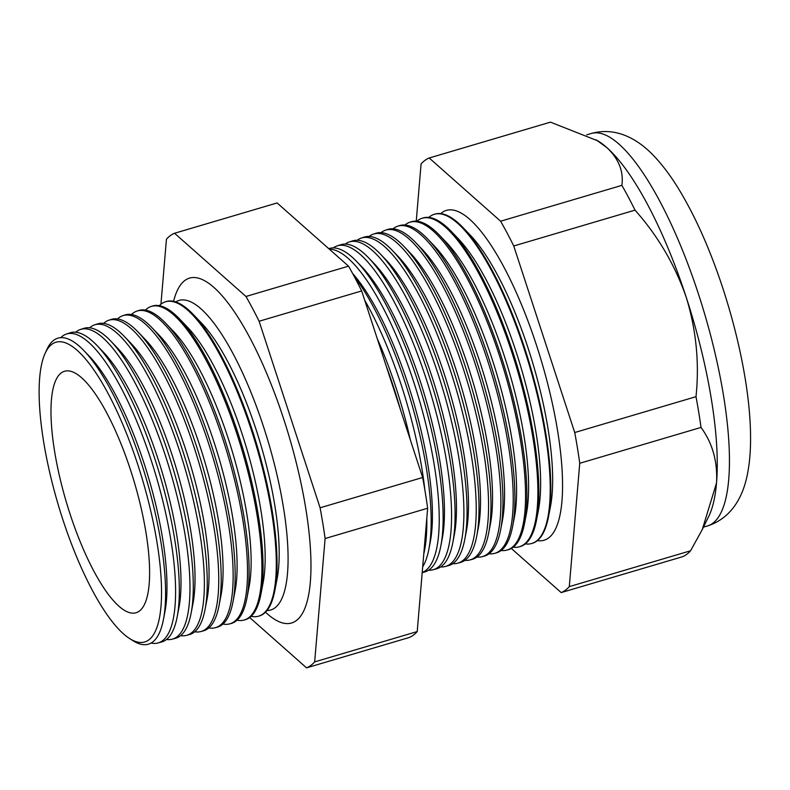 <?xml version="1.0" encoding="UTF-8"?>
<svg xmlns="http://www.w3.org/2000/svg" width="790" height="790" viewBox="0 0 790 790"><rect width="100%" height="100%" fill="white"/><g stroke="black" fill="none" stroke-linecap="round" stroke-linejoin="round"><path stroke-width="1.19" d="M266.981 610.532A161.417 45.386 -106.5 0 0 263.544 426.778A161.417 45.386 -106.5 0 0 175.765 301.918M265.489 612.201A179.834 50.57 -106.5 0 0 293.534 622.253A179.834 50.57 -106.5 0 0 283.65 418.897A179.834 50.57 -106.5 0 0 191.674 277.646A179.834 50.57 -106.5 0 0 173.603 301.326M163.441 619.479L164.942 611.658A151.492 42.601 -106.5 0 0 144.007 463.157A151.492 42.601 -106.5 0 0 89.507 356.448L83.997 350.701A159.56 44.862 73.5 0 1 141.39 463.078A159.56 44.862 73.5 0 1 163.441 619.479A159.56 44.862 73.5 0 1 132.888 640.631L129.422 638.419A156.292 43.944 -106.5 0 0 137.756 464.5A156.292 43.944 -106.5 0 0 45.148 353.308A156.292 43.944 -106.5 0 0 62.835 519.524A156.292 43.944 -106.5 0 0 129.422 638.419M45.148 353.308L46.847 349.555A159.56 44.862 73.5 0 1 83.997 350.701M151.028 643.06A161.111 45.297 -106.5 0 0 157.832 643.001A161.111 45.297 -106.5 0 0 151.107 460.047A161.111 45.297 -106.5 0 0 66.498 334.012A161.111 45.297 -106.5 0 0 60.751 337.656M177.158 616.941L178.965 607.51A151.492 42.601 -106.5 0 0 158.03 459.01A151.492 42.601 -106.5 0 0 103.539 352.31L96.884 345.368A161.219 45.326 73.5 0 1 154.88 458.921A161.219 45.326 73.5 0 1 177.158 616.941A161.219 45.326 73.5 0 1 161.604 641.994L157.832 643.001M66.498 334.012L70.211 332.797A161.219 45.326 73.5 0 1 96.884 345.368M166.552 639.466A161.516 45.415 -106.5 0 0 172.171 639.189A161.516 45.415 -106.5 0 0 165.436 455.771A161.516 45.415 -106.5 0 0 80.61 329.41A161.516 45.415 -106.5 0 0 75.741 332.235M191.111 613.178L192.997 603.363A151.492 42.601 -106.5 0 0 172.052 454.862A151.492 42.601 -106.5 0 0 117.562 348.163L110.649 340.944A161.604 45.445 73.5 0 1 168.774 454.773A161.604 45.445 73.5 0 1 191.111 613.178A161.604 45.445 73.5 0 1 175.518 638.29L172.171 639.189M80.61 329.41L83.898 328.344A161.604 45.445 73.5 0 1 110.649 340.944M180.653 635.614A161.92 45.524 -106.5 0 0 186.519 635.367A161.92 45.524 -106.5 0 0 179.764 451.495A161.92 45.524 -106.5 0 0 94.721 324.818A161.92 45.524 -106.5 0 0 89.675 327.801M205.064 609.416L207.019 599.215A151.492 42.601 -106.5 0 0 186.085 450.715A151.492 42.601 -106.5 0 0 131.584 344.015L124.405 336.52A161.999 45.553 73.5 0 1 182.678 450.626A161.999 45.553 73.5 0 1 205.064 609.416A161.999 45.553 73.5 0 1 189.432 634.587L186.519 635.367M94.721 324.818L97.595 323.89A161.999 45.553 73.5 0 1 124.405 336.52M194.755 631.763A162.325 45.642 -106.5 0 0 200.858 631.556A162.325 45.642 -106.5 0 0 194.083 447.219A162.325 45.642 -106.5 0 0 108.832 320.226A162.325 45.642 -106.5 0 0 103.599 323.367M219.018 605.654L221.042 595.067A151.492 42.601 -106.5 0 0 200.107 446.577A151.492 42.601 -106.5 0 0 145.617 339.868L138.161 332.096A162.394 45.662 73.5 0 1 196.572 446.469A162.394 45.662 73.5 0 1 219.018 605.654A162.394 45.662 73.5 0 1 203.346 630.884L200.858 631.556M108.832 320.226L111.281 319.427A162.394 45.662 73.5 0 1 138.161 332.096M208.856 627.902A162.73 45.751 -106.5 0 0 215.196 627.734A162.73 45.751 -106.5 0 0 208.412 442.933A162.73 45.751 -106.5 0 0 122.944 315.635A162.73 45.751 -106.5 0 0 117.532 318.943M232.971 601.891L235.074 590.93A151.492 42.601 -106.5 0 0 214.13 442.43A151.492 42.601 -106.5 0 0 159.639 335.72L151.917 327.662A162.789 45.771 73.5 0 1 210.476 442.321A162.789 45.771 73.5 0 1 232.971 601.891A162.789 45.771 73.5 0 1 217.26 627.181L215.196 627.734M122.944 315.635L124.978 314.973A162.789 45.771 73.5 0 1 151.917 327.662M222.958 624.041A163.135 45.869 -106.5 0 0 229.544 623.912A163.135 45.869 -106.5 0 0 222.741 438.657A163.135 45.869 -106.5 0 0 137.065 311.043A163.135 45.869 -106.5 0 0 131.466 314.519M246.924 598.119L249.097 586.782A151.492 42.601 -106.5 0 0 228.162 438.282A151.492 42.601 -106.5 0 0 173.662 331.583L165.673 323.238A163.184 45.879 73.5 0 1 224.37 438.174A163.184 45.879 73.5 0 1 246.924 598.119A163.184 45.879 73.5 0 1 231.174 623.478L229.544 623.912M137.065 311.043L138.675 310.519A163.184 45.879 73.5 0 1 165.673 323.238M237.049 620.18A163.54 45.978 -106.5 0 0 243.883 620.101A163.54 45.978 -106.5 0 0 237.059 434.382A163.54 45.978 -106.5 0 0 151.176 306.451A163.54 45.978 -106.5 0 0 145.4 310.095M260.878 594.356L263.119 582.635A151.492 42.601 -106.5 0 0 242.184 434.135A151.492 42.601 -106.5 0 0 187.694 327.435L179.429 318.814A163.57 45.988 73.5 0 1 238.264 434.026A163.57 45.988 73.5 0 1 260.878 594.356A163.57 45.988 73.5 0 1 245.088 619.775L243.883 620.101M151.176 306.451L152.361 306.056A163.57 45.988 73.5 0 1 179.429 318.814M251.151 616.309A163.945 46.096 -106.5 0 0 258.221 616.279A163.945 46.096 -106.5 0 0 251.388 430.106A163.945 46.096 -106.5 0 0 165.288 301.849A163.945 46.096 -106.5 0 0 159.333 305.681M274.831 590.594L277.152 578.487A151.492 42.601 -106.5 0 0 256.207 429.987A151.492 42.601 -106.5 0 0 201.717 323.288L193.185 314.39A163.964 46.106 73.5 0 1 252.168 429.879A163.964 46.106 73.5 0 1 274.831 590.594A163.964 46.106 73.5 0 1 259.001 616.072L258.221 616.279M165.288 301.849L166.058 301.602A163.964 46.106 73.5 0 1 193.185 314.39M410.356 439.921A160.953 45.257 -106.5 0 0 396.007 387.673A160.953 45.257 -106.5 0 0 377.255 338.653M386.251 366.155A167.964 47.232 73.5 0 1 393.726 387.613A167.964 47.232 73.5 0 1 400.451 409.615M424.872 490.057A168.181 47.291 -106.5 0 0 401.35 385.332A168.181 47.291 -106.5 0 0 364.704 300.259M353.979 276.006A168.3 47.321 73.5 0 1 405.645 384.049A168.3 47.321 73.5 0 1 428.901 549.02L430.274 541.891A160.953 45.257 -106.5 0 0 408.025 384.118A160.953 45.257 -106.5 0 0 352.577 273.419M422.206 572.533A168.527 47.39 -106.5 0 0 413.624 381.669A168.527 47.39 -106.5 0 0 329.321 249.166M440.86 545.801L442.291 538.336A160.953 45.257 -106.5 0 0 420.043 380.573A160.953 45.257 -106.5 0 0 362.146 267.208L356.892 261.717A168.635 47.42 73.5 0 1 417.555 380.494A168.635 47.42 73.5 0 1 440.86 545.801A168.635 47.42 73.5 0 1 424.586 572.009L422.196 572.641M328.739 248.653L328.986 248.574A168.635 47.42 73.5 0 1 356.892 261.717M428.565 570.222A168.872 47.479 -106.5 0 0 432.95 569.778A168.872 47.479 -106.5 0 0 425.909 378.005A168.872 47.479 -106.5 0 0 337.212 245.888A168.872 47.479 -106.5 0 0 333.301 247.902M452.818 542.572L454.309 534.781A160.953 45.257 -106.5 0 0 432.071 377.018A160.953 45.257 -106.5 0 0 374.174 263.653L368.683 257.925A168.971 47.509 73.5 0 1 429.464 376.939A168.971 47.509 73.5 0 1 452.818 542.572A168.971 47.509 73.5 0 1 436.515 568.83L432.95 569.778M337.212 245.888L340.717 244.752A168.971 47.509 73.5 0 1 368.683 257.925M440.662 566.934A169.218 47.578 -106.5 0 0 445.244 566.509A169.218 47.578 -106.5 0 0 438.183 374.341A169.218 47.578 -106.5 0 0 349.308 241.957A169.218 47.578 -106.5 0 0 345.23 244.08M464.777 539.343L466.337 531.226A160.953 45.257 -106.5 0 0 444.089 373.463A160.953 45.257 -106.5 0 0 386.192 260.098L380.474 254.133A169.317 47.607 73.5 0 1 441.383 373.384A169.317 47.607 73.5 0 1 464.777 539.343A169.317 47.607 73.5 0 1 448.444 565.66L445.244 566.509M349.308 241.957L352.459 240.93A169.317 47.607 73.5 0 1 380.474 254.133M452.749 563.655A169.573 47.677 -106.5 0 0 457.538 563.24A169.573 47.677 -106.5 0 0 450.458 370.668A169.573 47.677 -106.5 0 0 361.405 238.017A169.573 47.677 -106.5 0 0 357.169 240.269M476.735 536.114L478.355 527.671A160.953 45.257 -106.5 0 0 456.116 369.908A160.953 45.257 -106.5 0 0 398.219 256.543L392.265 250.341A169.653 47.696 73.5 0 1 453.292 369.829A169.653 47.696 73.5 0 1 476.735 536.114A169.653 47.696 73.5 0 1 460.373 562.48L457.538 563.24M361.405 238.017L364.19 237.109A169.653 47.696 73.5 0 1 392.265 250.341M464.846 560.367A169.919 47.775 -106.5 0 0 469.833 559.962A169.919 47.775 -106.5 0 0 462.743 367.004A169.919 47.775 -106.5 0 0 373.502 234.077A169.919 47.775 -106.5 0 0 369.098 236.457M488.694 532.894L490.383 524.116A160.953 45.257 -106.5 0 0 468.134 366.353A160.953 45.257 -106.5 0 0 410.237 252.988L404.055 246.539A169.988 47.795 73.5 0 1 465.201 366.274A169.988 47.795 73.5 0 1 488.694 532.894A169.988 47.795 73.5 0 1 472.292 559.31L469.833 559.962M373.502 234.077L375.931 233.287A169.988 47.795 73.5 0 1 404.055 246.539M476.933 557.078A170.265 47.874 -106.5 0 0 482.117 556.693A170.265 47.874 -106.5 0 0 475.017 363.341A170.265 47.874 -106.5 0 0 385.599 230.147A170.265 47.874 -106.5 0 0 381.037 232.635M500.663 529.665L502.401 520.571A160.953 45.257 -106.5 0 0 480.152 362.798A160.953 45.257 -106.5 0 0 422.265 249.433L415.846 242.747A170.324 47.894 73.5 0 1 477.121 362.709A170.324 47.894 73.5 0 1 500.663 529.665A170.324 47.894 73.5 0 1 484.221 556.13L482.117 556.693M385.599 230.147L387.663 229.465A170.324 47.894 73.5 0 1 415.846 242.747M489.03 553.79A170.61 47.973 -106.5 0 0 494.412 553.425A170.61 47.973 -106.5 0 0 487.302 359.677A170.61 47.973 -106.5 0 0 397.696 226.207A170.61 47.973 -106.5 0 0 392.976 228.833M512.621 526.436L514.428 517.015A160.953 45.257 -106.5 0 0 492.18 359.243A160.953 45.257 -106.5 0 0 434.283 245.888L427.647 238.955A170.66 47.983 73.5 0 1 489.03 359.154A170.66 47.983 73.5 0 1 512.621 526.436A170.66 47.983 73.5 0 1 496.15 552.961L494.412 553.425M397.696 226.207L399.404 225.654A170.66 47.983 73.5 0 1 427.647 238.955M501.117 550.492A170.956 48.072 -106.5 0 0 506.706 550.146A170.956 48.072 -106.5 0 0 499.576 356.004A170.956 48.072 -106.5 0 0 409.793 222.267A170.956 48.072 -106.5 0 0 404.915 225.022M524.58 523.207L526.446 513.461A160.953 45.257 -106.5 0 0 504.198 355.697A160.953 45.257 -106.5 0 0 446.301 242.333L439.438 235.163A170.995 48.081 73.5 0 1 500.939 355.599A170.995 48.081 73.5 0 1 524.58 523.207A170.995 48.081 73.5 0 1 508.079 549.781L506.706 550.146M409.793 222.267L411.136 221.832A170.995 48.081 73.5 0 1 439.438 235.163M513.204 547.194A171.302 48.17 -106.5 0 0 519 546.877A171.302 48.17 -106.5 0 0 511.851 352.34A171.302 48.17 -106.5 0 0 421.89 218.326A171.302 48.17 -106.5 0 0 416.844 221.22M536.538 519.988L538.464 509.906A160.953 45.257 -106.5 0 0 516.226 352.143A160.953 45.257 -106.5 0 0 458.328 238.778L451.228 231.371A171.331 48.17 73.5 0 1 512.858 352.044A171.331 48.17 73.5 0 1 536.538 519.988A171.331 48.17 73.5 0 1 520.008 546.611L519 546.877M421.89 218.326L422.877 218.01A171.331 48.17 73.5 0 1 451.228 231.371M525.291 543.895A171.647 48.259 -106.5 0 0 531.295 543.609A171.647 48.259 -106.5 0 0 524.135 348.676A171.647 48.259 -106.5 0 0 433.987 214.396A171.647 48.259 -106.5 0 0 428.782 217.408M531.295 543.609L531.927 543.441A171.667 48.269 -106.5 0 0 548.497 516.759L550.492 506.351A160.953 45.257 -106.5 0 0 528.243 348.588A160.953 45.257 -106.5 0 0 470.346 235.222L463.019 227.579A171.667 48.269 -106.5 0 0 434.609 214.189L433.987 214.396M548.497 516.759A171.667 48.269 -106.5 0 0 524.767 348.489A171.667 48.269 -106.5 0 0 463.019 227.579M537.378 540.597A172.003 48.358 -106.5 0 0 536.41 345.013A172.003 48.358 -106.5 0 0 440.721 213.616M511.318 548.457L561.177 592.589L682.451 556.743A227.165 63.872 -106.5 0 0 690.569 550.778L702.27 529.567L716.51 482.976C717.755 461.804 712.59 443.289 701.016 427.43A227.165 63.872 -106.5 0 0 696 396.689C699.496 363.064 696.237 329.924 686.233 297.287A204.659 57.542 -106.5 0 0 606.898 147.631A204.659 57.542 -106.5 0 0 597.882 140.887L550.472 122.144L429.197 157.99A227.165 63.872 -106.5 0 0 421.08 163.955L416.241 221.17M70.112 514.181A125.926 35.412 -106.5 0 0 136.532 612.596A125.926 35.412 -106.5 0 0 130.478 469.843A125.926 35.412 -106.5 0 0 65.155 371.103A125.926 35.412 -106.5 0 0 70.112 514.181M423.776 553.988A168.181 47.291 -106.5 0 0 426.798 518.319M428.901 549.02A168.3 47.321 73.5 0 1 422.69 566.855M561.177 592.589A227.165 63.872 -106.5 0 0 569.294 586.624L690.569 550.778M569.294 586.624L579.742 463.286L701.016 427.43M579.742 463.286A227.165 63.872 -106.5 0 0 574.725 432.535L696 396.689M702.27 529.557L708.818 516.186A204.659 57.542 -106.5 0 0 716.51 482.976A204.659 57.542 -106.5 0 0 686.233 297.287C674.986 264.956 657.922 235.904 635.022 210.14A227.165 63.872 -106.5 0 0 621.888 185.364C623.754 171.45 618.758 158.879 606.898 147.631L596.085 139.81M574.725 432.535L513.747 245.986L635.022 210.14M513.747 245.986A227.165 63.872 -106.5 0 0 500.613 221.21L621.888 185.364M500.613 221.21L429.197 157.99M249.689 617.533L306.54 667.856A227.165 63.872 -106.5 0 0 314.657 661.892L325.105 538.543A227.165 63.872 -106.5 0 0 320.088 507.802L259.11 321.254A227.165 63.872 -106.5 0 0 245.976 296.477L174.56 233.257A227.165 63.872 -106.5 0 0 166.443 239.222L160.943 304.219M174.56 233.257L277.112 202.951L348.528 266.161A227.165 63.872 73.5 0 1 361.662 290.937L422.64 477.496A227.165 63.872 73.5 0 1 427.647 508.237L417.209 631.575A227.165 63.872 73.5 0 1 409.092 637.54L306.54 667.856M245.976 296.477L348.528 266.161M259.11 321.254L361.662 290.937M320.088 507.802L422.64 477.496M325.105 538.543L427.647 508.237M314.657 661.892L417.209 631.575M698.35 293.712A204.659 57.542 -106.5 0 0 591.285 133.48C617.513 126.242 639.88 140.472 655.572 157.724C663.649 166.522 671.401 177.009 678.817 189.185C695.605 216.904 710.368 250.183 723.107 289.022C745.039 356.537 755.961 426.975 747.962 471.344C744.17 493.681 733.387 517.687 707.307 526.002A204.659 57.542 -106.5 0 0 698.35 293.712M591.285 133.48L586.723 134.823M707.307 526.002L703.456 527.137"/></g></svg>
